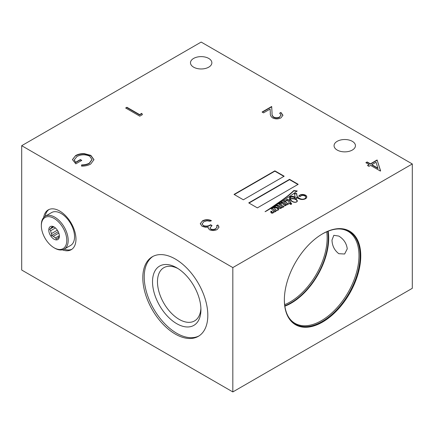 <?xml version="1.0" encoding="UTF-8"?>
<svg xmlns="http://www.w3.org/2000/svg" width="434" height="434" viewBox="0 0 434 434"><rect width="100%" height="100%" fill="white"/><g stroke="black" fill="none" stroke-linecap="round" stroke-linejoin="round"><path stroke-width="0.65" d="M291.42 203.481A0.873 0.505 0 0 0 290.465 203.372A0.873 0.505 0 0 0 289.928 203.834A0.873 0.505 0 0 0 290.183 204.192A0.873 0.505 0 0 0 291.133 204.3A0.873 0.505 0 0 0 291.675 203.834A0.873 0.505 0 0 0 291.42 203.481M291.626 203.996A0.873 0.505 0 0 0 291.42 203.806A0.873 0.505 0 0 0 289.972 203.996M275.85 209.882A1.817 1.047 0 0 0 276.062 210.023A1.817 1.047 0 0 0 276.729 210.273A0.846 0.488 0 0 0 277.391 210.219A1.389 0.803 0 0 0 277.847 209.649A2.68 1.546 0 0 0 277.869 209.465A2.68 1.546 0 0 0 277.706 208.938A4.237 2.447 0 0 0 276.371 207.886A4.161 2.403 0 0 0 274.798 207.544A2.067 1.194 0 0 0 274.76 207.767A2.067 1.194 0 0 0 274.76 207.815A52.167 30.12 180 0 1 274.917 208.618A4.4 2.539 0 0 0 275.145 209.117A6.293 3.635 0 0 0 275.85 209.882L275.85 210.018M296.829 201.821L296.829 201.615A2.599 1.497 0 0 0 297.03 201.04A2.599 1.497 0 0 0 296.417 200.069A4.665 2.691 0 0 0 292.722 198.843A4.861 2.805 0 0 0 290.238 199.206L290.238 199.531A5.121 2.957 0 0 0 290.498 200.036A11.3 6.521 0 0 0 292.169 201.522M290.498 200.036L290.498 199.711A11.3 6.521 0 0 0 292.738 201.55A11.3 6.521 0 0 0 292.852 201.615A5.723 3.304 0 0 0 294.567 202.152A2.75 1.59 0 0 0 296.064 202.049A1.562 0.901 0 0 0 296.829 201.615M286.212 204.338L286.212 204.013L286.212 204.338A2.392 1.383 180 0 1 285.925 204.994L285.409 205.07L285.382 204.729A9.103 5.257 180 0 1 284.563 203.904A39.874 23.018 0 0 0 283.559 202.9A2.615 1.508 0 0 0 282.708 202.304A0.781 0.45 0 0 0 281.758 202.369A2.685 1.552 0 0 0 280.885 203.324A10.893 6.288 0 0 0 280.798 204.126A10.893 6.288 0 0 0 280.803 204.278L279.946 203.438L278.764 204.099L281.514 206.828A2.848 1.644 180 0 1 281.52 206.909A2.848 1.644 180 0 1 281.286 207.555L280.847 207.723A0.673 0.391 180 0 1 280.586 207.631A0.673 0.391 180 0 1 280.505 207.577A12.564 7.253 0 0 0 279.377 206.334A5.805 3.353 0 0 0 278.536 205.597A1.519 0.879 0 0 0 277.369 205.239A1.644 0.949 0 0 0 276.284 205.499A4.411 2.544 0 0 0 275.113 206.34A3.146 1.817 0 0 0 274.82 206.92A2.116 1.221 0 0 0 273.442 207.284A5.582 3.222 0 0 0 272.59 208.331L272.346 207.924L271.011 208.542L273.545 211.081A3.939 2.273 180 0 1 273.588 211.423A3.939 2.273 180 0 1 273.339 212.215A1.15 0.662 180 0 1 272.693 212.573A2.387 1.378 180 0 1 272.313 212.6A0.727 0.423 180 0 1 271.858 212.497A0.646 0.374 180 0 1 271.722 212.264A0.646 0.374 180 0 1 271.738 212.183A2.414 1.394 180 0 1 272.216 211.602L270.892 211.125A4.351 2.512 180 0 1 270.892 211.244A4.351 2.512 180 0 1 270.859 211.553A26.827 15.488 0 0 0 270.854 211.89A26.827 15.488 0 0 0 270.87 212.405A1.752 1.009 0 0 0 271.358 212.958A1.752 1.009 0 0 0 271.608 213.078A1.139 0.656 0 0 0 273.084 212.888A1.861 1.074 0 0 0 273.621 212.351A9.906 5.723 0 0 0 273.843 211.385L274.548 212.096L276.225 211.114L275.943 210.853L275.286 211.152L272.764 208.51A2.137 1.231 180 0 1 274.5 207.512A10.009 5.778 0 0 0 274.836 208.922A19.188 11.078 0 0 0 275.134 209.334A4.481 2.588 0 0 0 276.111 210.186A1.373 0.792 0 0 0 277.657 210.316A2.604 1.503 0 0 0 278.628 209.584A3.168 1.828 0 0 0 278.764 209.047A3.168 1.828 0 0 0 278.644 208.553A3.738 2.159 0 0 0 277.603 207.636A4.796 2.767 0 0 0 275.026 206.92A3.027 1.747 180 0 1 275.465 206.177A1.21 0.7 180 0 1 276.642 205.83A2.056 1.188 180 0 1 277.565 206.286A13.801 7.969 180 0 1 278.937 207.615A8.051 4.649 0 0 0 279.588 208.325A0.939 0.542 0 0 0 279.594 208.331A0.939 0.542 0 0 0 280.706 208.423A1.991 1.15 0 0 0 281.558 207.837A2.295 1.324 0 0 0 281.774 207.278A2.295 1.324 0 0 0 281.737 207.045L282.306 207.615L284.075 206.611L283.782 206.291L283.201 206.638L281.096 204.571A7.335 4.237 180 0 1 281.058 204.121A7.335 4.237 180 0 1 281.064 203.958A2.289 1.324 180 0 1 281.053 203.855A2.289 1.324 180 0 1 281.492 203.079L281.926 203.096A2.127 1.231 180 0 1 282.322 203.367A3.548 2.045 180 0 1 282.556 203.617A66.359 38.311 180 0 1 283.44 204.593A7.085 4.09 0 0 0 284.189 205.331A2.056 1.188 0 0 0 284.411 205.488A2.056 1.188 0 0 0 284.867 205.683A0.635 0.363 0 0 0 285.35 205.716A1.313 0.754 0 0 0 286.022 205.32A6.174 3.564 0 0 0 286.386 204.186L287.048 204.859L288.827 203.834L288.474 203.524L287.867 203.85L285.767 201.734A9.011 5.203 180 0 1 285.86 201.284A5.669 3.271 180 0 1 286.418 200.383L286.755 200.296A1.096 0.629 180 0 1 287.27 200.513A9.065 5.235 180 0 1 288.746 202.136L289.543 203.41L290.921 202.635A32.984 19.042 0 0 0 289.294 200.573A5.224 3.016 180 0 1 289.483 199.933A2.018 1.166 180 0 1 289.917 199.385A9.271 5.354 0 0 0 290.46 200.231A8.127 4.693 0 0 0 291.93 201.392A8.127 4.693 0 0 0 293.585 202.125A2.94 1.698 0 0 0 296.107 202.179A2.425 1.4 0 0 0 297.23 201.387A3.537 2.04 0 0 0 297.301 200.98A3.537 2.04 0 0 0 296.335 199.58A6.423 3.705 0 0 0 293.059 198.414A5.973 3.45 0 0 0 290.753 198.691A1.595 0.922 0 0 0 290.162 198.913A5.121 2.957 180 0 1 290.14 198.62A5.121 2.957 180 0 1 290.162 198.327A2.208 1.275 180 0 1 290.156 198.235A2.208 1.275 180 0 1 291.67 197.025A2.544 1.47 180 0 1 294.111 197.421A5.295 3.06 180 0 1 295.625 199.097L296.628 198.598A116.898 67.487 0 0 0 296.406 197.269L297.529 198.04A9.928 5.734 0 0 0 297.713 198.148A9.928 5.734 0 0 0 300.691 199.331A4.269 2.468 0 0 0 304.722 199.087A4.291 2.479 0 0 0 306.469 197.904A5.718 3.304 0 0 0 306.757 196.862A5.718 3.304 0 0 0 306.724 196.493A4.633 2.675 0 0 0 305.341 195.083A4.595 2.653 0 0 0 301.554 194.508A4.443 2.566 0 0 0 298.706 196.217L300.458 196.624A2.371 1.367 180 0 1 303.447 195.49A3.401 1.964 180 0 1 305.731 196.868A3.873 2.235 180 0 1 305.78 197.22A3.873 2.235 180 0 1 305.303 198.3A3.575 2.061 180 0 1 303.512 199.087A3.336 1.926 180 0 1 300.1 198.636A7.356 4.248 180 0 1 299.102 198.148A7.356 4.248 180 0 1 297.089 195.984A33.461 19.318 180 0 1 296.704 193.493L294.393 193.618L295.196 197.237A6.494 3.749 0 0 0 292.82 196.369A2.626 1.514 0 0 0 290.742 196.531A2.268 1.307 0 0 0 289.597 197.589A9.271 5.354 0 0 0 289.576 197.947A9.271 5.354 0 0 0 289.82 199.168A3.64 2.099 0 0 0 289.315 199.852A6.374 3.678 0 0 0 289.115 200.378A32.984 19.042 0 0 0 288.849 200.107A2.702 1.557 0 0 0 287.677 199.499A1.242 0.716 0 0 0 286.375 199.852A5.702 3.293 0 0 0 285.637 201.468A5.702 3.293 0 0 0 285.643 201.609L284.726 200.682L283.538 201.316L286.212 204.007A2.392 1.383 180 0 1 286.212 204.013A2.392 1.383 180 0 1 285.925 204.669L285.382 204.729M281.514 206.991L281.514 207.154A2.848 1.644 180 0 1 281.52 207.235A2.848 1.644 180 0 1 281.286 207.881L280.847 208.054A0.673 0.391 180 0 1 280.586 207.957A0.673 0.391 180 0 1 280.505 207.902L280.505 207.577M302.417 199.515A3.336 1.926 180 0 1 300.1 198.962A7.356 4.248 180 0 1 299.102 198.479A7.356 4.248 180 0 1 297.089 196.309L297.089 195.984M208.732 58.433A10.693 6.174 0 0 0 197.079 57.093A10.693 6.174 0 0 0 190.483 62.794A10.693 6.174 0 0 0 193.613 67.161A10.693 6.174 0 0 0 205.266 68.501A10.693 6.174 0 0 0 211.863 62.794A10.693 6.174 0 0 0 208.732 58.433M352.31 141.327A10.693 6.174 0 0 0 340.657 139.987A10.693 6.174 0 0 0 334.061 145.688A10.693 6.174 0 0 0 337.191 150.055A10.693 6.174 0 0 0 348.844 151.395A10.693 6.174 0 0 0 355.441 145.688A10.693 6.174 0 0 0 352.31 141.327M331.988 240.035L333.833 235.315L338.835 236.08C343.739 239.129 346.544 243.382 347.254 248.845L344.629 254.009L338.835 253.7C334.468 250.358 332.184 245.801 331.988 240.035M62.328 249.838A22.986 13.27 -120 0 0 71.203 249.713A22.986 13.27 -120 0 0 74.729 231.295A22.986 13.27 -120 0 0 59.713 211.043A22.986 13.27 -120 0 0 48.223 209.904A22.986 13.27 -120 0 0 43.677 217.532M48.95 209.535A22.986 13.27 -120 0 0 45.158 216.289M177.994 268.559A30.727 17.74 -120 0 0 163.835 267.697A30.727 17.74 -120 0 0 159.126 292.315A30.727 17.74 -120 0 0 179.199 319.391A30.727 17.74 -120 0 0 194.562 320.916A30.727 17.74 -120 0 0 200.893 308.221M176.725 267.789A34.226 19.758 -120 0 0 152.524 281.764A34.226 19.758 -120 0 0 176.725 323.677A34.226 19.758 -120 0 0 200.926 309.702A34.226 19.758 -120 0 0 176.725 267.789L176.725 267.789M175.309 259.017A45.966 26.539 -120 0 0 152.329 256.744A45.966 26.539 -120 0 0 145.281 293.574A45.966 26.539 -120 0 0 175.309 334.082A45.966 26.539 -120 0 0 198.295 336.355A45.966 26.539 -120 0 0 205.342 299.525A45.966 26.539 -120 0 0 175.309 259.017M153.045 256.353A45.966 26.539 -120 0 0 146.893 293.4A45.966 26.539 -120 0 0 176.725 333.263A45.966 26.539 -120 0 0 198.989 335.932M284.829 306.209A53.1 30.657 120 0 0 328.712 238.141A53.1 30.657 120 0 0 328.175 231.138M284.351 300.008A54.038 31.199 120 0 0 322.565 322.066A54.038 31.199 120 0 0 360.773 255.886A54.038 31.199 120 0 0 322.565 233.823A54.038 31.199 120 0 0 284.351 300.008M377.103 159.967L380.623 170.909L380.363 171.056L370.582 165.408L368.949 166.352L367.5 165.511L369.133 164.573L365.867 162.69L367.137 161.958L370.397 163.84L377.103 159.967L380.531 170.958M279.642 116.952L281.037 115.091L279.653 113.182L280.923 112.449L282.941 115.227L281.026 117.831C278.227 119.225 275.4 119.236 272.552 117.869C270.821 116.54 270.084 115.015 270.344 113.29L270.105 109.07L263.53 112.867L262.082 112.032L271.684 106.487L272.053 113.03C271.765 114.527 272.319 115.878 273.708 117.072C275.72 117.977 277.7 117.939 279.642 116.952L281.026 115.26M412.3 163.965L201.17 42.071L21.7 145.688L21.7 270.035L232.83 391.929L412.3 288.312L412.3 163.965L232.83 267.583L21.7 145.688M297.247 190.965L293.78 190.564A123.37 71.225 180 0 1 286.717 196.678A213.924 123.506 180 0 1 280.109 201.49A384.6 222.045 0 0 0 273.735 205.928A1397.361 806.757 180 0 1 268.646 209.378A1188.135 685.964 0 0 0 265.06 211.678L265.147 211.7A62.778 36.244 0 0 0 269.047 209.454A158.009 91.227 0 0 0 274.142 206.34A552.129 318.768 0 0 0 281.682 201.626A1301.311 751.303 0 0 0 289.006 196.781A217.358 125.491 0 0 0 297.247 190.965M289.554 179.329L248.731 202.895L257.362 207.881L298.191 184.314L289.554 179.329L289.554 179.654L249.013 203.058M274.858 170.844L234.034 194.41L243.349 199.792L284.172 176.22L274.858 170.844L274.858 171.17L234.317 194.573M141.782 113.345L142.401 114.657L139.786 116.166L125.654 108.006L126.923 107.274L139.607 114.598L141.782 113.345L142.281 114.728M215.796 228.642L217.081 226.971L216.577 225.68L217.846 224.948L219.024 227.08L217.26 229.467C214.738 230.785 212.139 230.872 209.465 229.732L208.065 227.812L208.206 227.101L205.466 227.286L202.114 226.326L200.269 223.716L202.445 220.868C205.233 219.425 208.195 219.322 211.325 220.553L210.056 221.286L206.996 220.797L203.871 221.72L202.146 223.895L203.258 225.523C205.928 226.461 208.374 226.201 210.598 224.736L212.047 225.577L209.985 227.926L210.74 229.006C212.524 229.678 214.212 229.559 215.796 228.642L217.076 227.139M90.673 164.057C88.135 165.468 85.091 166.157 81.549 166.119L81.608 164.898C84.549 164.898 87.104 164.329 89.268 163.195L91.992 159.49L89.643 156.148C85.276 154.249 81.033 154.374 76.899 156.528L74.263 159.945L75.63 162.283L80.339 159.566L81.787 160.401L75.809 163.851L72.44 159.609L75.565 155.627C77.979 154.184 80.908 153.517 84.359 153.636L90.852 155.383L93.972 159.669L90.673 164.057M232.83 267.583L232.83 391.929M64.145 249.176A22.986 13.27 -120 0 0 71.892 249.268M292.82 196.369L292.82 196.7A6.494 3.749 0 0 1 295.196 197.568L295.196 197.237M297.089 196.309A33.461 19.318 180 0 1 296.704 193.819L294.464 193.938M296.704 193.819L296.704 193.493M300.1 198.962L300.1 198.636M305.769 197.389A3.873 2.235 180 0 1 305.78 197.551A3.873 2.235 180 0 1 305.303 198.626A3.575 2.061 180 0 1 303.512 199.412A3.336 1.926 180 0 1 303.35 199.439M305.303 198.626L305.303 198.3M306.751 197.025A5.718 3.304 0 0 0 306.724 196.819A4.633 2.675 0 0 0 305.341 195.414A4.595 2.653 0 0 0 301.554 194.833L301.554 194.508M301.554 194.833A4.443 2.566 0 0 0 298.885 196.26M305.341 195.414L305.341 195.083M306.724 196.819L306.724 196.493M296.579 198.626A116.898 67.487 0 0 0 296.406 197.595L296.406 197.269M297.285 201.143A3.537 2.04 0 0 0 296.335 199.906A6.423 3.705 0 0 0 293.059 198.745A5.973 3.45 0 0 0 290.753 199.022A1.595 0.922 0 0 0 290.162 199.239A5.121 2.957 180 0 1 290.14 198.946A5.121 2.957 180 0 1 290.145 198.783M290.162 199.239L290.162 198.913M290.753 199.022L290.753 198.691M293.059 198.745L293.059 198.414M296.335 199.906L296.335 199.58M290.758 202.727A32.984 19.042 0 0 0 289.294 200.899L289.294 200.573M288.605 203.964L287.867 204.175L285.767 201.734M287.867 204.175L287.867 203.85M288.474 203.85L288.474 203.524M283.879 206.72L283.201 206.964L281.096 204.897A7.335 4.237 180 0 1 281.058 204.447A7.335 4.237 180 0 1 281.064 204.284M281.096 204.897L281.096 204.571M283.201 206.964L283.201 206.638M283.782 206.617L283.782 206.291M281.753 207.441A2.295 1.324 0 0 0 281.737 207.371L281.737 207.045M278.753 209.21A3.168 1.828 0 0 0 278.644 208.879A3.738 2.159 0 0 0 277.603 207.962A4.796 2.767 0 0 0 275.026 207.246L275.026 206.92M277.603 207.962L277.603 207.636M278.644 208.879L278.644 208.553M276.008 211.244L275.286 211.477L272.764 208.51M275.286 211.477L275.286 211.152M275.362 211.477L275.362 211.152M275.861 211.19L275.861 210.864M275.943 211.179L275.943 210.853M271.955 211.83L270.892 211.45A4.351 2.512 180 0 1 270.892 211.57A4.351 2.512 180 0 1 270.859 211.879L270.859 211.553M273.577 211.586A3.939 2.273 180 0 1 273.588 211.749A3.939 2.273 180 0 1 273.339 212.541A1.15 0.662 180 0 1 272.693 212.899A2.387 1.378 180 0 1 272.313 212.931A0.727 0.423 180 0 1 271.858 212.823A0.646 0.374 180 0 1 271.722 212.589A0.646 0.374 180 0 1 271.738 212.508L271.738 212.351M271.858 212.823L271.858 212.497M272.313 212.931L272.313 212.6M272.693 212.899L272.693 212.573M273.339 212.541L273.339 212.215M272.34 208.249L271.228 208.754M272.156 208.277L272.156 207.951M275.096 206.687A3.146 1.817 0 0 0 274.82 207.246A2.116 1.221 0 0 0 273.442 207.609A5.582 3.222 0 0 0 272.59 208.656L272.34 208.065M272.59 208.656L272.59 208.331M273.442 207.609L273.442 207.284M274.82 207.246L274.82 206.92M275.113 206.644L275.113 206.34M280.505 207.902A12.564 7.253 0 0 0 279.377 206.66A5.805 3.353 0 0 0 278.536 205.928A1.519 0.879 0 0 0 277.369 205.564A1.644 0.949 0 0 0 276.284 205.83L276.284 205.499M277.369 205.564L277.369 205.239M278.536 205.928L278.536 205.597M279.377 206.66L279.377 206.334M280.847 208.054L280.847 207.723M281.286 207.881L281.286 207.555M280.803 204.278L280.803 204.604L279.946 203.763L278.975 204.305M279.946 203.763L279.946 203.438M285.382 205.054A9.103 5.257 180 0 1 284.563 204.23A39.874 23.018 0 0 0 283.559 203.226A2.615 1.508 0 0 0 282.708 202.635A0.781 0.45 0 0 0 281.758 202.694A2.685 1.552 0 0 0 280.885 203.649A10.893 6.288 0 0 0 280.803 204.3M281.758 202.694L281.758 202.369M282.708 202.635L282.708 202.304M283.559 203.226L283.559 202.9M284.563 204.23L284.563 203.904M285.925 204.994L285.925 204.669M285.643 201.609L285.643 201.935L284.726 201.007L283.749 201.528M284.726 201.007L284.726 200.682M289.543 199.786A3.64 2.099 0 0 0 289.315 200.177A6.374 3.678 0 0 0 289.115 200.703A32.984 19.042 0 0 0 288.849 200.432A2.702 1.557 0 0 0 287.677 199.824A1.242 0.716 0 0 0 286.375 200.177A5.702 3.293 0 0 0 285.643 201.658M287.677 199.824L287.677 199.499M288.849 200.432L288.849 200.107M289.115 200.703L289.115 200.378M289.315 200.177L289.315 199.852M289.82 199.461L289.82 199.168M292.82 196.7A2.626 1.514 0 0 0 290.742 196.857A2.268 1.307 0 0 0 289.597 197.915A9.271 5.354 0 0 0 289.581 198.11M290.742 196.857L290.742 196.531M277.717 210.295A1.389 0.803 0 0 0 277.847 209.975A2.68 1.546 0 0 0 277.869 209.79A2.68 1.546 0 0 0 277.852 209.627M274.76 208.049A2.067 1.194 0 0 0 274.76 208.098A2.067 1.194 0 0 0 274.76 208.141A52.167 30.12 180 0 1 274.917 208.944A4.4 2.539 0 0 0 274.972 209.117M296.959 201.712A2.599 1.497 0 0 0 297.03 201.365A2.599 1.497 0 0 0 297.019 201.202M290.238 199.206A5.121 2.957 0 0 0 290.498 199.711M277.847 209.975L277.847 209.649M274.917 208.944L274.917 208.618M274.76 208.141L274.76 207.815M268.646 209.703L268.646 209.378M296.867 191.248L293.78 190.895A123.37 71.225 180 0 1 286.717 197.003A213.924 123.506 180 0 1 280.109 201.815A384.6 222.045 0 0 0 273.735 206.253A1397.361 806.757 180 0 1 268.679 209.682M273.735 206.253L273.735 205.928M280.109 201.815L280.109 201.49M293.78 190.895L293.78 190.564M297.908 184.477L289.554 179.654M283.89 176.383L274.858 171.17M125.936 108.169L126.923 107.274M126.923 107.605L139.607 114.923L139.607 114.598M139.607 114.923L141.782 113.67M279.908 113.361L280.923 112.449M280.923 112.775L282.935 115.384M262.364 112.194L271.684 106.813L271.684 106.487M271.684 106.813L272.053 113.03M272.053 113.355C271.765 114.853 272.319 116.203 273.708 117.397L273.708 117.072M273.708 117.397C275.72 118.303 277.7 118.265 279.642 117.283M216.729 225.919L217.846 224.948M217.846 225.273L219.013 227.242M208.076 227.975L208.206 227.101M200.275 223.879L202.445 220.868M202.445 221.199C205.233 219.756 208.195 219.647 211.325 220.879M202.157 224.058L203.258 225.523M203.258 225.848C205.928 226.787 208.374 226.526 210.598 225.067L210.598 224.736M210.598 225.067L211.77 225.745M210.002 228.089L210.74 229.006M210.74 229.331C212.524 230.004 214.212 229.884 215.796 228.968M367.782 165.674L369.133 164.573M366.155 162.853L367.137 161.958M367.137 162.283L370.397 164.166L370.397 163.84M370.397 164.166L377.103 160.298M371.851 164.676L371.851 165.001L377.987 168.544L376.061 162.245L371.851 164.676L377.987 168.218M81.565 166.119L81.608 164.898M81.608 165.224C84.549 165.224 87.104 164.66 89.268 163.52L89.268 163.195M89.268 163.52L91.986 159.647M74.268 160.108L75.63 162.283M75.63 162.609L80.339 159.891L80.339 159.566M80.339 159.891L81.505 160.564M72.445 159.772L75.565 155.627M75.565 155.952C77.979 154.509 80.908 153.848 84.359 153.962L84.359 153.636M84.359 153.962L90.852 155.708L90.852 155.383M90.852 155.708L93.966 159.831M54.543 227.259A6.195 3.575 -120 0 0 54.445 227.21L52.595 226.537L52.292 226.998A6.195 3.575 -120 0 0 51.885 227.177A6.195 3.575 -120 0 0 50.946 228.241L49.612 229.293L50.642 230.731A6.195 3.575 -120 0 0 50.93 232.136A6.195 3.575 -120 0 0 51.483 233.573L57.353 230.183M49.161 232.581A7.492 4.329 60 0 1 54.06 226.955A7.492 4.329 60 0 1 58.959 233.563A7.492 4.329 60 0 1 59.36 236.134A7.492 4.329 60 0 1 55.091 239.671A7.492 4.329 60 0 1 49.161 232.581M55.438 227.958L50.642 230.731M50.946 228.241L53.436 226.803M52.921 226.635L52.292 226.998M42.304 231.892A17.989 10.383 -120 0 0 54.06 247.76A17.989 10.383 -120 0 0 65.816 234.251A17.989 10.383 -120 0 0 51.586 217.239A17.989 10.383 -120 0 0 41.344 225.729A17.989 10.383 -120 0 0 42.304 231.892M41.344 225.729L41.344 224.915A18.988 10.964 60 0 1 45.277 216.224A18.988 10.964 60 0 1 67.178 233.91A18.988 10.964 60 0 1 64.259 249.105A18.988 10.964 60 0 1 54.765 248.167L54.06 247.76M45.277 216.224L51.635 212.552A18.988 10.964 60 0 1 73.536 230.237A18.988 10.964 60 0 1 70.623 245.438L64.259 249.105M58.438 237.642L57.668 238.087A6.195 3.575 -120 0 0 58.08 237.908A6.195 3.575 -120 0 0 59.013 236.845L59.355 235.781M58.812 233.107L53.328 236.275A6.195 3.575 -120 0 0 55.519 237.875L59.344 235.662M51.483 233.573L51.483 235.597L53.328 236.275M55.519 237.875L56.333 239.145L57.668 238.087M53.735 226.917L49.612 229.293M58.232 231.702L51.483 235.597M284.628 304.673A52.33 30.212 120 0 0 327.155 237.87A52.33 30.212 120 0 0 326.742 231.729M284.764 305.78A52.802 30.483 120 0 0 328.283 238.141A52.802 30.483 120 0 0 327.768 231.295M284.351 299.623C284.568 311.341 288.078 319.223 294.881 323.281A53.1 30.657 120 0 0 335.802 309.057A53.1 30.657 120 0 0 358.983 255.615A53.1 30.657 120 0 0 347.981 231.306C341.07 227.443 332.487 228.349 322.234 234.018M284.351 299.813A53.566 30.928 120 0 0 322.316 321.448A53.566 30.928 120 0 0 360.111 255.886A53.566 30.928 120 0 0 322.397 233.921M303.512 199.412L303.512 199.087M280.885 203.649L280.885 203.324M286.375 200.177L286.375 199.852M289.597 197.915L289.597 197.589M286.717 197.003L286.717 196.678M305.78 197.551L305.78 197.22M290.14 198.946L290.14 198.62M281.053 204.186L281.053 203.855M281.058 204.447L281.058 204.121M270.892 211.57L270.892 211.244M271.722 212.589L271.722 212.264M273.588 211.749L273.588 211.423M281.52 207.235L281.52 206.909M297.03 201.365L297.03 201.04M277.869 209.79L277.869 209.465M274.76 208.098L274.76 207.767M281.037 115.091L281.037 115.422M217.081 226.971L217.081 227.297M202.146 223.895L202.146 224.221M209.985 227.926L209.985 228.251M91.992 159.49L91.992 159.815M74.263 159.945L74.263 160.271"/></g></svg>
